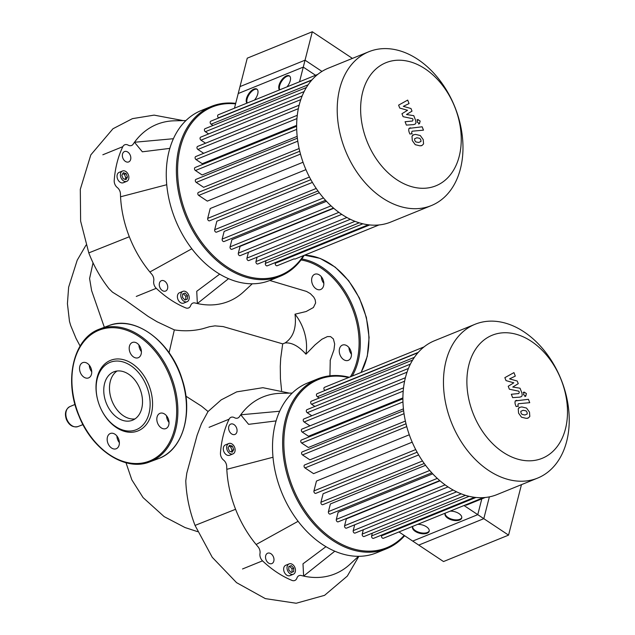 <?xml version="1.0" encoding="UTF-8"?>
<svg xmlns="http://www.w3.org/2000/svg" width="635" height="635" viewBox="0 0 635 635"><rect width="100%" height="100%" fill="white"/><g stroke="black" fill="none" stroke-linecap="round" stroke-linejoin="round"><path stroke-width="0.95" d="M527.233 413.98L527.09 412.353L526.01 410.837L523.121 410.297L520.827 411.313L520.962 412.917L522.049 414.457L524.954 414.996L527.233 413.98M526.542 408.075L521.811 406.924L519.74 407.345L518.247 408.837L518.565 413.131L521.518 417.219L526.272 418.37L528.32 417.949L529.812 416.457L529.487 412.131L526.542 408.075M516.874 400.375C515.072 400.463 514.572 401.876 515.366 404.598L516.112 406.519L518.366 406.313L517.858 405.019L518.358 403.733L529.733 402.685L528.415 399.312L515.215 400.931M525.748 396.169L526.415 393.573L524.153 392.073L523.494 394.668L525.78 396.153L524.827 396.542M524.153 392.073L523.176 392.47M520.279 396.907C522.081 396.804 522.581 395.391 521.779 392.668L520.025 388.199L512.747 387.048L518.263 383.667L517.231 381.032L509.564 378.889L515.31 376.103L513.953 372.618L504.857 377.65L506.008 380.603L513.81 382.818L508.214 386.263L509.365 389.207L518.874 391.216L519.279 392.263L518.787 393.549L511.326 394.264L512.643 397.637L520.025 397.121M312.309 31.75L303.276 67.112L238.22 93.535L247.253 58.174L312.309 31.75L352.417 58.404M303.276 67.112L315.555 75.271M508.564 535.122L443.516 561.546L412.718 541.083L477.766 514.66L508.564 535.122L521.454 484.664M481.798 498.872L477.766 514.66M169.069 352.75L174.339 329.89L157.051 321.747L148.233 316.468L125.42 300.172L112.506 292.171L108.918 288.608M185.777 480.87L186.801 473.131L197.12 435.237L201.446 423.704L208.05 411.52L201.565 406.202L185.92 396.176M281.599 390.549L280.424 378.635L280.281 366.316L280.678 358.513L282.694 343.86L223.131 326.58L214.971 325.866L209.518 326.715L202.803 328.716C194.254 330.819 185.46 331.311 176.419 330.192L174.339 329.89M330.137 360.513L333.954 349.845L334.677 344.011L333.375 338.923L330.565 336.606L327.414 336.582L321.881 339.249L315.055 344.861L305.959 354.187C298.688 346.091 291.727 342.344 285.059 342.963L282.694 343.86M285.059 342.963C293.33 337.368 296.648 327.779 295.005 314.198L306.149 311.523L313.412 307.523L315.635 302.943L315.174 299.823L313.777 297.14L310.34 293.624L306.507 291.425L269.796 280.479M305.959 354.187A38.846 27.368 -110.5 0 0 295.005 314.198M386.517 548.759L376.404 552.863A91.63 65.016 -112.1 0 1 281.019 490.744A91.63 65.016 -112.1 0 1 307.435 383.072L317.548 378.96A91.63 65.016 67.9 0 0 291.124 486.64A91.63 65.016 67.9 0 0 386.517 548.759A91.63 65.016 67.9 0 0 404.646 535.718M349.274 377.261A91.63 65.016 67.9 0 0 317.548 378.96M404.177 535.408A90.773 64.405 -112.1 0 1 292.259 486.196A90.773 64.405 -112.1 0 1 348.583 377.539M287.536 570.46A5.596 3.969 -112.1 0 1 289.147 563.888A5.596 3.969 -112.1 0 1 294.965 567.682A5.596 3.969 -112.1 0 1 293.354 574.246A5.596 3.969 -112.1 0 1 287.536 570.46M293.354 574.246L289.981 575.62A5.596 3.969 -112.1 0 1 284.162 571.825A5.596 3.969 -112.1 0 1 285.774 565.253L289.147 563.888M228.862 443.492A5.596 3.969 -112.1 0 1 234.593 447.262A5.596 3.969 -112.1 0 1 232.997 453.882A5.596 3.969 -112.1 0 1 232.926 453.914A5.596 3.969 -112.1 0 1 227.195 450.144A5.596 3.969 -112.1 0 1 228.79 443.524A5.596 3.969 -112.1 0 1 228.862 443.492M229.703 455.224A5.596 3.969 -112.1 0 1 229.632 455.255A5.596 3.969 -112.1 0 1 229.552 455.279A5.596 3.969 -112.1 0 1 223.83 451.509A5.596 3.969 -112.1 0 1 225.417 444.889A5.596 3.969 -112.1 0 1 225.496 444.857M236.553 427.871A5.596 3.969 -112.1 0 1 234.942 434.443A5.596 3.969 -112.1 0 1 229.124 430.657A5.596 3.969 -112.1 0 1 230.735 424.085A5.596 3.969 -112.1 0 1 236.553 427.871M267.724 553.188A5.596 3.969 -112.1 0 1 273.455 556.958A5.596 3.969 -112.1 0 1 271.859 563.578A5.596 3.969 -112.1 0 1 271.788 563.61A5.596 3.969 -112.1 0 1 266.065 559.84A5.596 3.969 -112.1 0 1 267.652 553.212A5.596 3.969 -112.1 0 1 267.724 553.188M233.72 449.636L232.251 452.176L229.425 451.239L228.076 447.77L229.545 445.23L232.362 446.167L233.72 449.636L232.029 450.318L230.68 446.849L228.941 446.27M232.362 446.167L230.68 446.849M231.164 451.81L232.029 450.318M291.314 565.602L293.727 568.142L293.664 571.611L291.187 572.54L288.774 569.992L288.838 566.523L291.314 565.602L288.838 566.579M291.973 572.238L292.044 568.825L289.631 566.285M293.727 568.142L292.044 568.825M272.994 457.248L226.814 469.313A95.504 67.762 -112.1 0 1 226.703 466.479A6.453 4.58 67.9 0 0 223.576 460.089A6.453 4.58 -112.1 0 1 220.464 452.969A104.108 73.866 67.9 0 1 229.092 419.187A6.453 4.58 -112.1 0 1 230.997 417.314A6.453 4.58 -112.1 0 1 234.41 417.663A6.453 4.58 67.9 0 0 237.823 418.02A6.453 4.58 67.9 0 0 239.419 416.687A95.504 67.762 -112.1 0 1 240.736 414.798A95.504 67.762 -112.1 0 1 263.065 396.915A95.504 67.762 -112.1 0 1 280.646 393.327L292.211 393.065M298.101 521.303L256.135 544.512A95.504 67.762 -112.1 0 1 226.814 469.313M334.804 551.196L303.617 576.072L302.99 563.817L325.953 546.679M350.441 563.824A95.504 67.762 -112.1 0 1 350.052 564.19A95.504 67.762 -112.1 0 1 334.947 573.881A95.504 67.762 -112.1 0 1 303.617 576.072A95.504 67.762 -112.1 0 1 301.347 575.516A6.453 4.58 67.9 0 0 299.077 575.628A6.453 4.58 67.9 0 0 296.942 578.056A6.453 4.58 -112.1 0 1 294.815 580.485A6.453 4.58 -112.1 0 1 291.949 580.398A104.108 73.866 67.9 0 1 262.525 560.848A6.453 4.58 -112.1 0 1 259.993 553.506A6.453 4.58 67.9 0 0 257.977 546.703A95.504 67.762 -112.1 0 1 256.135 544.512M276.09 420.91L248.61 424.339L240.736 414.798L279.662 411.242M117.038 371.015A25.94 18.28 -110.5 0 0 111.919 400.78A25.94 18.28 -110.5 0 0 134.961 418.925M140.081 389.16A25.94 18.28 -110.5 0 0 114.054 371.745A25.94 18.28 -110.5 0 0 106.204 402.923A25.94 18.28 -110.5 0 0 132.223 420.338A25.94 18.28 -110.5 0 0 140.081 389.16M101.06 409.123A37.854 26.67 -110.5 0 0 139.255 430.339A37.854 26.67 -110.5 0 0 149.003 385.572A37.854 26.67 -110.5 0 0 112.284 359.735A37.854 26.67 -110.5 0 0 97.893 400.661L97.949 400.86A36.139 25.463 -110.5 0 0 99.544 405.622A36.139 25.463 -110.5 0 0 100.973 408.94A36.139 25.463 -110.5 0 0 137.43 429.189A36.139 25.463 -110.5 0 0 146.733 386.461A36.139 25.463 -110.5 0 0 111.689 361.791A36.139 25.463 -110.5 0 0 97.949 400.86M119.372 442.619A8.176 5.763 69.5 0 1 116.888 435.983M110.299 433.507A8.176 5.763 -110.5 0 0 107.902 443.214A8.176 5.763 -110.5 0 0 116.134 448.778A8.176 5.763 -110.5 0 0 116.237 448.739A8.176 5.763 -110.5 0 0 118.634 439.031A8.176 5.763 -110.5 0 0 110.403 433.467A8.176 5.763 -110.5 0 0 110.299 433.507M169.021 422.458A8.176 5.763 69.5 0 1 167.307 419.489A8.176 5.763 69.5 0 1 166.545 415.822M157.583 423.124A8.176 5.763 -110.5 0 0 165.783 428.609A8.176 5.763 -110.5 0 0 168.259 418.79A8.176 5.763 -110.5 0 0 160.06 413.298A8.176 5.763 -110.5 0 0 157.583 423.124M138.271 357.719A8.176 5.763 -110.5 0 0 140.668 348.012A8.176 5.763 -110.5 0 0 132.437 342.448A8.176 5.763 -110.5 0 0 132.334 342.495A8.176 5.763 -110.5 0 0 129.937 352.203A8.176 5.763 -110.5 0 0 138.16 357.759A8.176 5.763 -110.5 0 0 138.271 357.719M91.75 371.777A8.176 5.763 69.5 0 1 90.035 368.808A8.176 5.763 69.5 0 1 89.265 365.141M90.98 368.109A8.176 5.763 -110.5 0 0 82.788 362.617A8.176 5.763 -110.5 0 0 80.312 372.443A8.176 5.763 -110.5 0 0 88.511 377.928A8.176 5.763 -110.5 0 0 90.98 368.109M141.399 351.607A8.176 5.763 69.5 0 1 138.922 344.972M340.019 354.894A8.176 5.763 69.5 0 1 342.487 345.067A8.176 5.763 69.5 0 1 350.695 350.56A8.176 5.763 69.5 0 1 348.218 360.378A8.176 5.763 69.5 0 1 340.019 354.894M348.972 347.591A8.176 5.763 -110.5 0 0 349.742 351.258A8.176 5.763 -110.5 0 0 351.457 354.227M320.699 289.489A8.176 5.763 69.5 0 1 320.596 289.536A8.176 5.763 69.5 0 1 312.364 283.972A8.176 5.763 69.5 0 1 314.762 274.264A8.176 5.763 69.5 0 1 314.865 274.225A8.176 5.763 69.5 0 1 323.096 279.781A8.176 5.763 69.5 0 1 320.699 289.489M321.35 276.741A8.176 5.763 -110.5 0 0 323.834 283.377M280.265 276.225L270.153 280.337A91.63 65.016 -112.1 0 1 174.76 218.218A91.63 65.016 -112.1 0 1 201.184 110.538L211.296 106.434A91.63 65.016 67.9 0 0 184.872 214.106A91.63 65.016 67.9 0 0 280.265 276.225A91.63 65.016 67.9 0 0 304.189 255.333M235.712 103.37A91.63 65.016 67.9 0 0 211.296 106.434M303.498 255.611A90.773 64.405 -112.1 0 1 186.007 213.67A90.773 64.405 -112.1 0 1 235.585 103.878M181.277 297.934A5.596 3.969 -112.1 0 1 182.888 291.362A5.596 3.969 -112.1 0 1 188.714 295.148A5.596 3.969 -112.1 0 1 187.103 301.72A5.596 3.969 -112.1 0 1 181.277 297.934M187.103 301.72L183.729 303.093A5.596 3.969 -112.1 0 1 177.911 299.299A5.596 3.969 -112.1 0 1 179.522 292.727L182.888 291.362M122.611 170.966A5.596 3.969 -112.1 0 1 128.341 174.728A5.596 3.969 -112.1 0 1 126.746 181.356A5.596 3.969 -112.1 0 1 126.675 181.38A5.596 3.969 -112.1 0 1 120.944 177.617A5.596 3.969 -112.1 0 1 122.539 170.99A5.596 3.969 -112.1 0 1 122.611 170.966M123.444 182.689A5.596 3.969 -112.1 0 1 123.373 182.721A5.596 3.969 -112.1 0 1 123.301 182.753A5.596 3.969 -112.1 0 1 117.57 178.983A5.596 3.969 -112.1 0 1 119.166 172.363A5.596 3.969 -112.1 0 1 119.237 172.331M130.302 155.345A5.596 3.969 -112.1 0 1 128.691 161.917A5.596 3.969 -112.1 0 1 122.865 158.123A5.596 3.969 -112.1 0 1 124.484 151.559A5.596 3.969 -112.1 0 1 130.302 155.345M161.473 280.662A5.596 3.969 -112.1 0 1 167.203 284.424A5.596 3.969 -112.1 0 1 165.608 291.052A5.596 3.969 -112.1 0 1 165.537 291.076A5.596 3.969 -112.1 0 1 159.806 287.314A5.596 3.969 -112.1 0 1 161.401 280.686A5.596 3.969 -112.1 0 1 161.473 280.662M127.46 177.109L125.992 179.641L123.174 178.713L121.817 175.236L123.285 172.704L126.111 173.633L127.46 177.109L125.778 177.792L124.42 174.323L122.682 173.744M126.111 173.633L124.42 174.323M124.912 179.284L125.778 177.792M185.063 293.068L187.476 295.616L187.404 299.085L184.928 300.006L182.523 297.466L182.586 293.997L185.063 293.068L182.586 294.053M185.722 299.712L185.785 296.299L183.38 293.759M187.476 295.616L185.785 296.299M166.743 184.721L120.555 196.786A95.504 67.762 -112.1 0 1 120.452 193.953A6.453 4.58 67.9 0 0 117.316 187.563A6.453 4.58 -112.1 0 1 114.213 180.443A104.108 73.866 67.9 0 1 122.841 146.653A6.453 4.58 -112.1 0 1 124.746 144.78A6.453 4.58 -112.1 0 1 128.159 145.137A6.453 4.58 67.9 0 0 131.572 145.494A6.453 4.58 67.9 0 0 133.167 144.153A95.504 67.762 -112.1 0 1 134.485 142.264A95.504 67.762 -112.1 0 1 156.813 124.389A95.504 67.762 -112.1 0 1 174.395 120.801L185.952 120.539M191.849 248.777L149.876 271.986A95.504 67.762 -112.1 0 1 120.555 196.786M228.544 278.67L197.358 303.538L196.739 291.29L219.694 274.145M244.189 291.298A95.504 67.762 -112.1 0 1 243.8 291.663A95.504 67.762 -112.1 0 1 228.687 301.355A95.504 67.762 -112.1 0 1 197.358 303.538A95.504 67.762 -112.1 0 1 195.096 302.99A6.453 4.58 67.9 0 0 192.826 303.101A6.453 4.58 67.9 0 0 190.69 305.53A6.453 4.58 -112.1 0 1 188.555 307.959A6.453 4.58 -112.1 0 1 185.69 307.872A104.108 73.866 67.9 0 1 156.266 288.314A6.453 4.58 -112.1 0 1 153.741 280.98A6.453 4.58 67.9 0 0 151.725 274.177A95.504 67.762 -112.1 0 1 149.876 271.986M169.831 148.384L142.359 151.805L134.485 142.264L173.411 138.716M475.107 324.255L434.546 340.725A83.026 58.912 67.9 0 0 405.44 377.555A83.026 58.912 67.9 0 0 426.831 466.947A83.026 58.912 67.9 0 0 497.038 494.578L537.591 478.107A83.026 58.912 67.9 0 0 566.698 441.277A83.026 58.912 67.9 0 0 545.306 351.885A83.026 58.912 67.9 0 0 475.107 324.255A83.026 58.912 67.9 0 0 446 361.077A83.026 58.912 67.9 0 0 467.392 450.477A83.026 58.912 67.9 0 0 537.591 478.107M468.916 364.696A66.421 47.125 -112.1 0 1 531.352 341.344A66.421 47.125 -112.1 0 1 565.467 428.855A66.421 47.125 -112.1 0 1 503.031 452.207A66.421 47.125 -112.1 0 1 468.916 364.696M440.023 480.822L346.337 518.874L344.591 525.716A1.722 1.222 67.9 0 0 345.035 527.566A1.722 1.222 67.9 0 0 346.488 528.137L448.024 486.902M432.721 473.829L338.145 512.239L336.32 519.398A1.722 1.222 -112.1 0 0 336.764 521.248A1.722 1.222 -112.1 0 0 338.217 521.819L439.745 480.584M425.561 465.296L330.383 503.952L328.422 511.619A1.722 1.222 -112.1 0 0 328.866 513.477A1.722 1.222 -112.1 0 0 330.319 514.048L431.8 472.829M418.663 454.938L323.104 493.752L320.937 502.237A1.722 1.222 -112.1 0 0 321.381 504.087A1.722 1.222 -112.1 0 0 322.834 504.658L424.228 463.479M412.194 442.166L316.468 481.052L313.952 490.911A1.722 1.222 -112.1 0 0 314.388 492.76A1.722 1.222 -112.1 0 0 315.849 493.331L417.108 452.207M406.011 423.767L304.713 464.907A1.722 1.222 67.9 0 0 304.062 466.304A1.722 1.222 67.9 0 0 304.99 467.939L313.579 473.647L409.289 434.769M403.63 410.71L302.212 451.906A1.722 1.222 67.9 0 0 301.569 453.295A1.722 1.222 67.9 0 0 302.498 454.93L309.888 459.843L405.384 421.061M402.9 398.796L301.411 440.023A1.722 1.222 67.9 0 0 300.76 441.412A1.722 1.222 67.9 0 0 301.688 443.047L308.372 447.492L403.423 408.876M403.535 387.834L302.006 429.069A1.722 1.222 67.9 0 0 301.355 430.459A1.722 1.222 67.9 0 0 302.284 432.102L308.515 436.237L402.9 397.907M445.167 513.382A8.604 4.374 -165.7 0 0 450.382 518.7A8.604 4.374 -165.7 0 0 459.811 519.303A8.604 4.374 -165.7 0 0 461.772 517.628M450.191 511.135A8.604 4.374 14.3 0 1 461.716 517.993A8.604 4.374 14.3 0 1 459.629 520.025A8.604 4.374 14.3 0 1 449.874 519.279A8.604 4.374 14.3 0 1 445.04 513.739A8.604 4.374 14.3 0 1 445.302 513.12M412.639 526.598A8.604 4.374 -165.7 0 0 417.854 531.908A8.604 4.374 -165.7 0 0 427.292 532.511A8.604 4.374 -165.7 0 0 429.252 530.836M417.663 524.343A8.604 4.374 14.3 0 1 429.189 531.209A8.604 4.374 14.3 0 1 427.109 533.233A8.604 4.374 14.3 0 1 417.346 532.487A8.604 4.374 14.3 0 1 412.512 526.947A8.604 4.374 14.3 0 1 412.774 526.328M398.955 531.939L418.751 545.092L483.806 518.668L489.371 496.872M464.01 505.516L483.806 518.668M465.471 504.928L465.479 504.936A1.722 1.222 67.9 0 0 466.495 505.087L485.211 497.491M325.025 390.477L324.818 390.334A1.722 1.222 -112.1 0 1 323.89 388.699A1.722 1.222 -112.1 0 1 324.533 387.31L424.037 346.893M319.262 397.994L317.365 396.732A1.722 1.222 -112.1 0 1 316.436 395.089A1.722 1.222 -112.1 0 1 317.079 393.7L417.957 352.727M314.904 406.44L311.602 404.249A1.722 1.222 -112.1 0 1 310.674 402.614A1.722 1.222 -112.1 0 1 311.317 401.217L412.623 360.077M311.809 415.734L307.237 412.702A1.722 1.222 -112.1 0 1 306.316 411.059A1.722 1.222 -112.1 0 1 306.959 409.67L408.432 368.459M405.4 377.722L303.871 418.965A1.722 1.222 67.9 0 0 303.22 420.354A1.722 1.222 67.9 0 0 304.149 421.989L309.943 425.847M354.703 524.804L353.219 530.622A1.722 1.222 67.9 0 0 353.663 532.479A1.722 1.222 67.9 0 0 355.116 533.051L456.613 491.823M363.331 529.709L362.22 534.075A1.722 1.222 67.9 0 0 362.664 535.932A1.722 1.222 67.9 0 0 364.117 536.504L465.479 495.332M372.332 533.162L371.626 535.924A1.722 1.222 67.9 0 0 372.07 537.774A1.722 1.222 67.9 0 0 373.531 538.345L474.551 497.316M381.746 535.011L381.54 535.821A1.722 1.222 67.9 0 0 381.984 537.67A1.722 1.222 67.9 0 0 383.437 538.25L483.433 497.626M420.981 141.446L420.83 139.827L419.751 138.311L416.87 137.771L414.568 138.787L414.703 140.391L415.798 141.923L418.703 142.462L420.981 141.446M420.291 135.549L415.552 134.398L413.48 134.818L411.988 136.311L412.305 140.605L415.258 144.693L420.013 145.836L422.069 145.423L423.561 143.931L423.228 139.605L420.291 135.549M410.623 127.849C408.821 127.937 408.313 129.342 409.107 132.072L409.861 133.993L412.115 133.787L411.607 132.485L412.099 131.207L423.474 130.159L422.156 126.786L408.964 128.397M419.497 123.634L420.156 121.047L417.901 119.547L417.235 122.134L419.521 123.627L418.576 124.008M417.901 119.547L416.925 119.944M414.02 124.381C415.822 124.277 416.322 122.865 415.52 120.142L413.774 115.673L406.487 114.522L412.004 111.141L410.98 108.506L403.304 106.355L409.051 103.568L407.694 100.092L398.605 105.124L399.748 108.077L407.559 110.284L401.955 113.728L403.106 116.681L412.615 118.689L413.028 119.737L412.536 121.023L405.074 121.73L406.384 125.103L413.774 124.595M368.848 51.729L328.287 68.199A83.026 58.912 67.9 0 0 297.077 135.382A83.026 58.912 67.9 0 0 341.836 214.416A83.026 58.912 67.9 0 0 390.779 222.052L431.34 205.581A83.026 58.912 67.9 0 0 462.55 138.398A83.026 58.912 67.9 0 0 417.79 59.365A83.026 58.912 67.9 0 0 368.848 51.729A83.026 58.912 67.9 0 0 337.637 118.904A83.026 58.912 67.9 0 0 382.397 197.945A83.026 58.912 67.9 0 0 431.34 205.581M396.78 179.681A66.421 47.125 -112.1 0 1 362.656 92.17A66.421 47.125 -112.1 0 1 425.093 68.818A66.421 47.125 -112.1 0 1 459.216 156.329A66.421 47.125 -112.1 0 1 396.78 179.681M279.765 89.805A8.604 4.199 123.6 0 1 280.948 82.479A8.604 4.199 123.6 0 1 287.091 76.279A8.604 4.199 123.6 0 1 289.687 76.121M279.503 89.908A8.604 4.199 123.6 0 1 280.043 82.606A8.604 4.199 123.6 0 1 286.464 75.867A8.604 4.199 123.6 0 1 289.393 75.882A8.604 4.199 123.6 0 1 287.028 86.86M247.237 103.021A8.604 4.199 123.6 0 1 248.42 95.687A8.604 4.199 123.6 0 1 254.564 89.495A8.604 4.199 123.6 0 1 257.159 89.329M246.983 103.124A8.604 4.199 123.6 0 1 247.515 95.814A8.604 4.199 123.6 0 1 253.936 89.075A8.604 4.199 123.6 0 1 256.865 89.09A8.604 4.199 123.6 0 1 254.5 100.068M299.529 81.78L305.046 60.182L239.99 86.606L234.474 108.204M321.961 71.422L305.046 60.182M333.764 208.296L240.078 246.348L238.331 253.182A1.722 1.222 67.9 0 0 238.776 255.04A1.722 1.222 67.9 0 0 240.236 255.611L341.765 214.368M326.469 201.303L231.894 239.712L230.068 246.864A1.722 1.222 -112.1 0 0 230.505 248.722A1.722 1.222 -112.1 0 0 231.965 249.293L333.486 208.058M319.302 192.762L224.131 231.426L222.171 239.093A1.722 1.222 -112.1 0 0 222.615 240.943A1.722 1.222 -112.1 0 0 224.068 241.522L325.541 200.303M312.412 182.404L216.852 221.218L214.686 229.711A1.722 1.222 -112.1 0 0 215.13 231.561A1.722 1.222 -112.1 0 0 216.583 232.132L317.976 190.952M305.943 169.64L210.209 208.526L207.693 218.384A1.722 1.222 -112.1 0 0 208.137 220.234A1.722 1.222 -112.1 0 0 209.59 220.805L310.856 179.673M299.752 151.241L198.461 192.381A1.722 1.222 67.9 0 0 197.81 193.778A1.722 1.222 67.9 0 0 198.739 195.413L207.327 201.12L303.038 162.243M297.378 138.184L195.961 179.372A1.722 1.222 67.9 0 0 195.31 180.769A1.722 1.222 67.9 0 0 196.239 182.404L203.637 187.317L299.125 148.534M296.648 126.27L195.151 167.489A1.722 1.222 67.9 0 0 194.508 168.886A1.722 1.222 67.9 0 0 195.437 170.521L202.113 174.958L297.172 136.35M297.283 115.3L195.747 156.543A1.722 1.222 67.9 0 0 195.104 157.932A1.722 1.222 67.9 0 0 196.032 159.575L202.263 163.711L296.648 125.373M218.765 117.943L218.559 117.808A1.722 1.222 -112.1 0 1 217.63 116.173A1.722 1.222 -112.1 0 1 218.281 114.776L317.786 74.366M213.003 125.468L211.106 124.206A1.722 1.222 -112.1 0 1 210.177 122.563A1.722 1.222 -112.1 0 1 210.828 121.174L311.698 80.201M208.645 133.914L205.343 131.723A1.722 1.222 -112.1 0 1 204.414 130.08A1.722 1.222 -112.1 0 1 205.065 128.691L306.364 87.543M205.557 143.208L200.985 140.168A1.722 1.222 -112.1 0 1 200.057 138.533A1.722 1.222 -112.1 0 1 200.708 137.144L302.173 95.925M299.148 105.196L197.612 146.431A1.722 1.222 67.9 0 0 196.969 147.828A1.722 1.222 67.9 0 0 197.898 149.463L203.692 153.313M248.452 252.27L246.959 258.096A1.722 1.222 67.9 0 0 247.404 259.945A1.722 1.222 67.9 0 0 248.864 260.517L350.353 219.297M257.08 257.183L255.961 261.549A1.722 1.222 67.9 0 0 256.405 263.406A1.722 1.222 67.9 0 0 257.866 263.977L359.219 222.806M266.081 260.636L265.374 263.39A1.722 1.222 67.9 0 0 265.819 265.247A1.722 1.222 67.9 0 0 267.272 265.819L368.292 224.782M275.495 262.477L275.28 263.295A1.722 1.222 67.9 0 0 275.725 265.144A1.722 1.222 67.9 0 0 277.185 265.716L294.164 258.818M378.952 224.957L295.188 258.985A1.722 1.222 -112.1 0 1 294.172 258.826M77.986 426.553C72.946 427.696 69.072 425.323 66.389 419.425C64.413 413.464 65.58 409.194 69.882 406.598A10.771 7.644 67.9 0 0 66.842 419.227A10.771 7.644 67.9 0 0 77.914 426.585A10.771 7.644 67.9 0 0 77.986 426.553L82.971 424.601M93.035 262.819L89.591 278.559L91.615 290.616L104.338 327.287M108.958 288.655C100.52 277.86 93.797 265.938 88.789 252.897L129.326 236.752M185.769 480.711C186.349 495.864 189.436 510.77 195.04 525.423L235.577 509.278M242.522 568.968L262.525 560.848M209.098 427.307L229.092 419.187M149.725 461.883A70.985 50.014 -110.5 0 0 150.638 461.526A70.985 50.014 -110.5 0 0 171.204 376.579A70.985 50.014 -110.5 0 0 99.989 328.914A70.985 50.014 -110.5 0 0 99.076 329.271C73.16 338.733 63.643 380.881 79.034 416.203C92.432 450.231 125.524 471.821 149.725 461.883L158.298 458.676A70.985 50.014 -110.5 0 0 159.218 458.319A70.985 50.014 -110.5 0 0 179.776 373.364A70.985 50.014 -110.5 0 0 108.569 325.707C134.62 314.833 170.593 341.09 181.991 378.809C193.524 412.575 183.15 449.429 159.226 458.319L159.195 458.327M78.502 414.211A70.12 49.403 -110.5 0 0 149.757 460.939A70.12 49.403 -110.5 0 0 170.069 377.015A70.12 49.403 -110.5 0 0 98.814 330.287A70.12 49.403 -110.5 0 0 78.502 414.211M350.417 376.793A70.12 49.403 -110.5 0 0 351.441 306.189A70.12 49.403 -110.5 0 0 301.022 259.961M352.195 376.071A70.985 50.014 -110.5 0 0 353.631 308.348A70.985 50.014 -110.5 0 0 301.76 258.961M360.982 372.499A70.985 50.014 -110.5 0 0 362.212 305.141A70.985 50.014 -110.5 0 0 304.467 255.214M136.271 296.442L156.266 288.314M102.838 154.781L122.841 146.653M418.259 352.385L324.818 390.334M422.489 460.986L320.937 502.237M429.72 470.479L328.422 511.619M437.293 478.385L336.32 519.398M415.703 449.58L313.952 490.911M445.127 484.878L344.591 525.716M404.606 381.19L304.149 421.989M403.209 391.112L302.284 432.102M402.955 401.923L301.688 443.047M404.027 413.695L302.498 454.93M406.741 426.609L304.99 467.939M483.457 497.626L465.479 504.936M453.16 490.029L353.219 530.622M461.248 493.855L362.22 534.075M469.114 496.324L371.626 535.924M475.948 497.475L381.54 535.821M414.401 357.315L317.365 396.732M410.393 364.125L311.602 404.249M407.043 372.166L307.237 412.702M311.999 79.859L218.559 117.808M308.142 84.788L211.106 124.206M304.141 91.591L205.343 131.723M300.792 99.631L200.985 140.168M298.355 108.664L197.898 149.463M296.95 118.578L196.032 159.575M296.704 129.389L195.437 170.521M297.775 141.168L196.239 182.404M300.49 154.083L198.739 195.413M309.451 177.046L207.693 218.384M346.901 217.503L246.959 258.096M354.997 221.329L255.961 261.549M362.863 223.798L265.374 263.39M369.697 224.949L275.28 263.295M316.238 188.46L214.686 229.711M323.461 197.953L222.171 239.093M331.033 205.859L230.068 246.864M338.876 212.352L238.331 253.182M527.367 418.33L528.32 417.949M518.787 407.733L519.74 407.345M80.121 346.035L76.081 338.503L70.675 325.477L69.477 321.358L67.421 303.673L68.636 287.187L77.208 260.199L86.043 245.078M197.604 531.654L185.023 527.542L164.132 516.612L143.089 497.61L131.834 479.846L125.992 462.74M208.018 411.551L221.186 399.883L236.704 391.866L262.882 387.691L289.409 393.128M75.001 404.447L69.882 406.598M195.04 525.423L212.249 557.3L236.561 582.652L265.327 598.614L296.18 603.25L324.564 595.344L347.305 576.096L358.481 556.951M329.938 375.825L330.248 360.093M183.15 120.602L154.114 115.125L132.429 118.65L112.966 128.754L90.821 154.876L80.304 189.317L80.621 221.099L88.789 252.897M229.632 455.255L232.997 453.882M225.417 444.889L228.79 443.524M358.513 556.316L350.052 564.19M99.06 329.279L108.569 325.707M304.538 255.183L320.072 258.366L335.209 267.137L348.678 280.718L359.37 297.974L366.371 317.429L369.094 337.431L367.3 356.306L361.124 372.443M123.373 182.721L126.746 181.356M119.166 172.363L122.539 170.99M252.262 283.789L243.8 291.655M421.116 145.804L422.069 145.423M412.536 135.199L413.48 134.818"/></g></svg>
